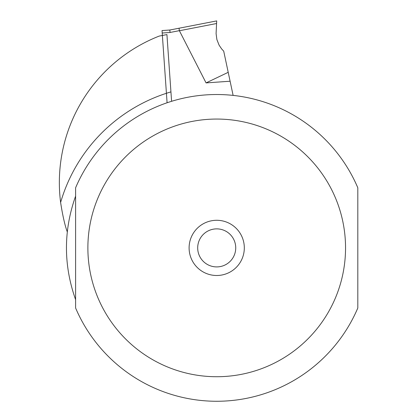 <?xml version="1.0" encoding="UTF-8"?>
<svg xmlns="http://www.w3.org/2000/svg" width="418" height="418" viewBox="0 0 418 418"><rect width="100%" height="100%" fill="white"/><g stroke="black" fill="none" stroke-linecap="round" stroke-linejoin="round"><path stroke-width="0.63" d="M216.571 23.518L216.09 33.607L216.89 39.59L219.121 45.196L221.655 48.948L223.714 51.158L228.212 72.324L206.069 82.905L179.395 30.744A19.265 2.456 169 0 1 179.364 30.66A19.265 2.456 -11 0 0 179.395 30.744L216.571 23.518L216.712 20.9L169.765 30.023L179.05 28.22L179.364 30.66L170.089 32.463L162.21 33.012L162.038 30.566L169.765 30.023L170.089 32.463M167.085 102.771L162.21 33.012M228.212 72.324L233.119 95.398M230.104 81.223L206.069 82.905M75.606 196.11C63.411 230.631 63.411 265.153 75.606 299.68L75.606 196.11M67.267 231.833C64.847 225.239 62.627 215.448 60.615 202.458A157.361 157.361 0 0 1 159.201 36.079L166.928 34.579L171.594 101.302M357.813 187.781L357.813 308.003A153.375 153.375 0 0 1 75.606 308.003L75.606 187.781A153.375 153.375 0 0 1 357.813 187.781A153.375 153.375 0 0 0 75.606 187.781M189.103 247.895A27.609 27.609 0 0 0 230.517 271.799A27.609 27.609 0 0 0 230.517 223.985A27.609 27.609 0 0 0 189.103 247.895M197.693 247.895A19.019 19.019 0 0 0 226.222 264.364A19.019 19.019 0 0 0 226.222 231.42A19.019 19.019 0 0 0 197.693 247.895A19.019 19.019 0 0 0 226.222 264.364A19.019 19.019 0 0 0 226.222 231.42A19.019 19.019 0 0 0 197.693 247.895M60.615 202.458A162.576 162.576 0 0 1 170.936 91.892M357.813 308.003A153.375 153.375 0 0 1 75.606 308.003M345.545 247.895A128.833 128.833 0 0 1 152.293 359.464A128.833 128.833 0 0 1 152.293 136.32A128.833 128.833 0 0 1 345.545 247.895"/></g></svg>

